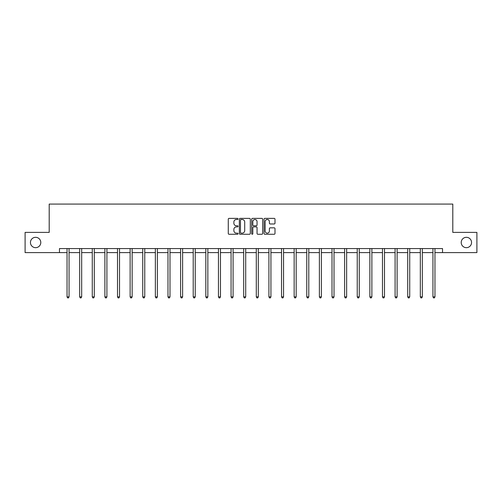<?xml version="1.0" encoding="UTF-8"?>
<svg xmlns="http://www.w3.org/2000/svg" width="502" height="502" viewBox="0 0 502 502"><rect width="100%" height="100%" fill="white"/><g stroke="black" fill="none" stroke-linecap="round" stroke-linejoin="round"><path stroke-width="0.75" d="M238.061 218.941A0.558 0.558 0 0 0 237.502 218.383L229.069 218.383A0.797 0.797 0 0 0 228.272 219.179L228.272 233.468A0.797 0.797 0 0 0 229.069 234.265L237.502 234.265A0.558 0.558 0 0 0 238.061 233.706A0.558 0.558 0 0 0 237.502 233.154L236.411 233.154A2.541 2.541 0 0 1 233.869 230.613L233.869 229.42A2.541 2.541 0 0 1 236.411 226.879L237.502 226.879A0.558 0.558 0 0 0 238.061 226.32A0.558 0.558 0 0 0 237.502 225.768L236.411 225.768A2.541 2.541 0 0 1 233.869 223.227L233.869 222.035A2.541 2.541 0 0 1 236.411 219.493L237.502 219.493A0.558 0.558 0 0 0 238.061 218.941M461.206 242.497A5.177 5.177 0 0 0 466.383 247.674A5.177 5.177 0 0 0 471.56 242.497A5.177 5.177 0 0 0 466.383 237.32A5.177 5.177 0 0 0 461.206 242.497M30.44 242.497A5.177 5.177 0 0 0 35.617 247.674A5.177 5.177 0 0 0 40.794 242.497A5.177 5.177 0 0 0 35.617 237.32A5.177 5.177 0 0 0 30.44 242.497M274.199 223.98A0.797 0.797 0 0 0 274.996 223.189L274.996 219.179A0.797 0.797 0 0 0 274.199 218.383L264.836 218.383A0.797 0.797 0 0 0 264.039 219.179L264.039 233.468A0.797 0.797 0 0 0 264.836 234.265L274.199 234.265A0.797 0.797 0 0 0 274.996 233.468L274.996 228.623A0.797 0.797 0 0 0 274.199 227.833L270.195 227.833A0.797 0.797 0 0 0 269.398 228.623L269.398 231.027A2.121 2.121 0 0 1 267.277 233.154A2.121 2.121 0 0 1 265.15 231.027L265.15 221.62A2.121 2.121 0 0 1 267.277 219.493A2.121 2.121 0 0 1 269.398 221.62L269.398 223.189A0.797 0.797 0 0 0 270.195 223.98L274.199 223.98M59.474 252.606L25.1 252.606L25.1 232.388L49.202 232.388L49.202 204.082L452.798 204.082L452.798 232.388L476.9 232.388L476.9 252.606L442.526 252.606L442.526 248.565L59.474 248.565L59.474 252.606L67.036 252.606M250.303 219.179A0.797 0.797 0 0 0 249.513 218.383L240.144 218.383A0.797 0.797 0 0 0 239.347 219.179L239.347 233.468A0.797 0.797 0 0 0 240.144 234.265L249.513 234.265A0.797 0.797 0 0 0 250.303 233.468L250.303 219.179M252.487 218.383L261.856 218.383A0.797 0.797 0 0 1 262.653 219.179L262.653 233.468A0.797 0.797 0 0 1 261.856 234.265L257.846 234.265A0.797 0.797 0 0 1 257.055 233.468L257.055 227.676A0.797 0.797 0 0 0 256.258 226.879L253.598 226.879A0.797 0.797 0 0 0 252.807 227.676L252.807 233.706A0.558 0.558 0 0 1 252.249 234.265A0.558 0.558 0 0 1 251.697 233.706L251.697 219.179A0.797 0.797 0 0 1 252.487 218.383M69.056 252.606L79.655 252.606M81.675 252.606L92.274 252.606M94.294 252.606L104.887 252.606M106.913 252.606L117.506 252.606M119.526 252.606L130.125 252.606M132.145 252.606L142.744 252.606M144.764 252.606L155.356 252.606M157.383 252.606L167.975 252.606M169.996 252.606L180.594 252.606M182.615 252.606L193.214 252.606M195.234 252.606L205.826 252.606M207.853 252.606L218.445 252.606M220.466 252.606L231.064 252.606M233.085 252.606L243.683 252.606M245.704 252.606L256.296 252.606M258.317 252.606L268.915 252.606M270.936 252.606L281.534 252.606M283.555 252.606L294.147 252.606M296.174 252.606L306.766 252.606M308.786 252.606L319.385 252.606M321.406 252.606L332.004 252.606M334.025 252.606L344.617 252.606M346.644 252.606L357.236 252.606M359.256 252.606L369.855 252.606M371.875 252.606L382.474 252.606M384.494 252.606L395.087 252.606M397.113 252.606L407.706 252.606M409.726 252.606L420.325 252.606M422.345 252.606L432.944 252.606M434.964 252.606L442.526 252.606M241.016 219.493A0.558 0.558 0 0 0 240.458 220.052L240.458 232.595A0.558 0.558 0 0 0 241.016 233.154L242.165 233.154A2.541 2.541 0 0 0 244.706 230.613L244.706 222.035A2.541 2.541 0 0 0 242.165 219.493L241.016 219.493M257.055 221.658A2.121 2.121 0 0 0 254.928 219.537A2.121 2.121 0 0 0 252.807 221.658L252.807 224.971A0.797 0.797 0 0 0 253.598 225.768L256.258 225.768A0.797 0.797 0 0 0 257.055 224.971L257.055 221.658M69.163 248.565L69.119 248.685A0.809 0.809 0 0 0 69.056 248.986L69.056 296.87L67.036 296.87L67.036 248.986A0.809 0.809 0 0 0 66.979 248.685L66.929 248.565M69.056 296.87L68.454 297.918L67.644 297.918L67.036 296.87M81.782 248.565L81.732 248.685A0.809 0.809 0 0 0 81.675 248.986L81.675 296.87L79.655 296.87L79.655 248.986A0.809 0.809 0 0 0 79.598 248.685L79.548 248.565M81.675 296.87L81.067 297.918L80.264 297.918L79.655 296.87M94.401 248.565L94.351 248.685A0.809 0.809 0 0 0 94.294 248.986L94.294 296.87L92.274 296.87L92.274 248.986A0.809 0.809 0 0 0 92.211 248.685L92.167 248.565M94.294 296.87L93.686 297.918L92.876 297.918L92.274 296.87M107.02 248.565L106.97 248.685A0.809 0.809 0 0 0 106.913 248.986L106.913 296.87L104.887 296.87L104.887 248.986A0.809 0.809 0 0 0 104.83 248.685L104.78 248.565M106.913 296.87L106.305 297.918L105.495 297.918L104.887 296.87M119.633 248.565L119.589 248.685A0.809 0.809 0 0 0 119.526 248.986L119.526 296.87L117.506 296.87L117.506 248.986A0.809 0.809 0 0 0 117.449 248.685L117.399 248.565M119.526 296.87L118.924 297.918L118.114 297.918L117.506 296.87M132.252 248.565L132.202 248.685A0.809 0.809 0 0 0 132.145 248.986L132.145 296.87L130.125 296.87L130.125 248.986A0.809 0.809 0 0 0 130.068 248.685L130.018 248.565M132.145 296.87L131.537 297.918L130.733 297.918L130.125 296.87M144.871 248.565L144.821 248.685A0.809 0.809 0 0 0 144.764 248.986L144.764 296.87L142.744 296.87L142.744 248.986A0.809 0.809 0 0 0 142.681 248.685L142.637 248.565M144.764 296.87L144.156 297.918L143.346 297.918L142.744 296.87M157.484 248.565L157.44 248.685A0.809 0.809 0 0 0 157.383 248.986L157.383 296.87L155.356 296.87L155.356 248.986A0.809 0.809 0 0 0 155.3 248.685L155.25 248.565M157.383 296.87L156.775 297.918L155.965 297.918L155.356 296.87M170.103 248.565L170.059 248.685A0.809 0.809 0 0 0 169.996 248.986L169.996 296.87L167.975 296.87L167.975 248.986A0.809 0.809 0 0 0 167.919 248.685L167.869 248.565M169.996 296.87L169.394 297.918L168.584 297.918L167.975 296.87M182.722 248.565L182.672 248.685A0.809 0.809 0 0 0 182.615 248.986L182.615 296.87L180.594 296.87L180.594 248.986A0.809 0.809 0 0 0 180.532 248.685L180.488 248.565M182.615 296.87L182.006 297.918L181.197 297.918L180.594 296.87M195.341 248.565L195.291 248.685A0.809 0.809 0 0 0 195.234 248.986L195.234 296.87L193.214 296.87L193.214 248.986A0.809 0.809 0 0 0 193.151 248.685L193.107 248.565M195.234 296.87L194.625 297.918L193.816 297.918L193.214 296.87M207.953 248.565L207.91 248.685A0.809 0.809 0 0 0 207.853 248.986L207.853 296.87L205.826 296.87L205.826 248.986A0.809 0.809 0 0 0 205.77 248.685L205.72 248.565M207.853 296.87L207.244 297.918L206.435 297.918L205.826 296.87M220.573 248.565L220.529 248.685A0.809 0.809 0 0 0 220.466 248.986L220.466 296.87L218.445 296.87L218.445 248.986A0.809 0.809 0 0 0 218.389 248.685L218.339 248.565M220.466 296.87L219.863 297.918L219.054 297.918L218.445 296.87M233.192 248.565L233.141 248.685A0.809 0.809 0 0 0 233.085 248.986L233.085 296.87L231.064 296.87L231.064 248.986A0.809 0.809 0 0 0 231.002 248.685L230.958 248.565M233.085 296.87L232.476 297.918L231.667 297.918L231.064 296.87M245.811 248.565L245.76 248.685A0.809 0.809 0 0 0 245.704 248.986L245.704 296.87L243.683 296.87L243.683 248.986A0.809 0.809 0 0 0 243.621 248.685L243.577 248.565M245.704 296.87L245.095 297.918L244.286 297.918L243.683 296.87M258.423 248.565L258.379 248.685A0.809 0.809 0 0 0 258.317 248.986L258.317 296.87L256.296 296.87L256.296 248.986A0.809 0.809 0 0 0 256.24 248.685L256.189 248.565M258.317 296.87L257.714 297.918L256.905 297.918L256.296 296.87M271.042 248.565L270.998 248.685A0.809 0.809 0 0 0 270.936 248.986L270.936 296.87L268.915 296.87L268.915 248.986A0.809 0.809 0 0 0 268.859 248.685L268.808 248.565M270.936 296.87L270.333 297.918L269.524 297.918L268.915 296.87M283.661 248.565L283.611 248.685A0.809 0.809 0 0 0 283.555 248.986L283.555 296.87L281.534 296.87L281.534 248.986A0.809 0.809 0 0 0 281.471 248.685L281.427 248.565M283.555 296.87L282.946 297.918L282.137 297.918L281.534 296.87M296.28 248.565L296.23 248.685A0.809 0.809 0 0 0 296.174 248.986L296.174 296.87L294.147 296.87L294.147 248.986A0.809 0.809 0 0 0 294.09 248.685L294.046 248.565M296.174 296.87L295.565 297.918L294.756 297.918L294.147 296.87M308.893 248.565L308.849 248.685A0.809 0.809 0 0 0 308.786 248.986L308.786 296.87L306.766 296.87L306.766 248.986A0.809 0.809 0 0 0 306.709 248.685L306.659 248.565M308.786 296.87L308.184 297.918L307.375 297.918L306.766 296.87M321.512 248.565L321.468 248.685A0.809 0.809 0 0 0 321.406 248.986L321.406 296.87L319.385 296.87L319.385 248.986A0.809 0.809 0 0 0 319.328 248.685L319.278 248.565M321.406 296.87L320.803 297.918L319.994 297.918L319.385 296.87M334.131 248.565L334.081 248.685A0.809 0.809 0 0 0 334.025 248.986L334.025 296.87L332.004 296.87L332.004 248.986A0.809 0.809 0 0 0 331.941 248.685L331.897 248.565M334.025 296.87L333.416 297.918L332.606 297.918L332.004 296.87M346.75 248.565L346.7 248.685A0.809 0.809 0 0 0 346.644 248.986L346.644 296.87L344.617 296.87L344.617 248.986A0.809 0.809 0 0 0 344.56 248.685L344.516 248.565M346.644 296.87L346.035 297.918L345.225 297.918L344.617 296.87M359.363 248.565L359.319 248.685A0.809 0.809 0 0 0 359.256 248.986L359.256 296.87L357.236 296.87L357.236 248.986A0.809 0.809 0 0 0 357.179 248.685L357.129 248.565M359.256 296.87L358.654 297.918L357.844 297.918L357.236 296.87M371.982 248.565L371.932 248.685A0.809 0.809 0 0 0 371.875 248.986L371.875 296.87L369.855 296.87L369.855 248.986A0.809 0.809 0 0 0 369.798 248.685L369.748 248.565M371.875 296.87L371.267 297.918L370.463 297.918L369.855 296.87M384.601 248.565L384.551 248.685A0.809 0.809 0 0 0 384.494 248.986L384.494 296.87L382.474 296.87L382.474 248.986A0.809 0.809 0 0 0 382.411 248.685L382.367 248.565M384.494 296.87L383.886 297.918L383.076 297.918L382.474 296.87M397.22 248.565L397.17 248.685A0.809 0.809 0 0 0 397.113 248.986L397.113 296.87L395.087 296.87L395.087 248.986A0.809 0.809 0 0 0 395.03 248.685L394.98 248.565M397.113 296.87L396.505 297.918L395.695 297.918L395.087 296.87M409.833 248.565L409.789 248.685A0.809 0.809 0 0 0 409.726 248.986L409.726 296.87L407.706 296.87L407.706 248.986A0.809 0.809 0 0 0 407.649 248.685L407.599 248.565M409.726 296.87L409.124 297.918L408.314 297.918L407.706 296.87M422.452 248.565L422.402 248.685A0.809 0.809 0 0 0 422.345 248.986L422.345 296.87L420.325 296.87L420.325 248.986A0.809 0.809 0 0 0 420.268 248.685L420.218 248.565M422.345 296.87L421.736 297.918L420.933 297.918L420.325 296.87M435.071 248.565L435.021 248.685A0.809 0.809 0 0 0 434.964 248.986L434.964 296.87L432.944 296.87L432.944 248.986A0.809 0.809 0 0 0 432.881 248.685L432.837 248.565M434.964 296.87L434.356 297.918L433.546 297.918L432.944 296.87"/></g></svg>
